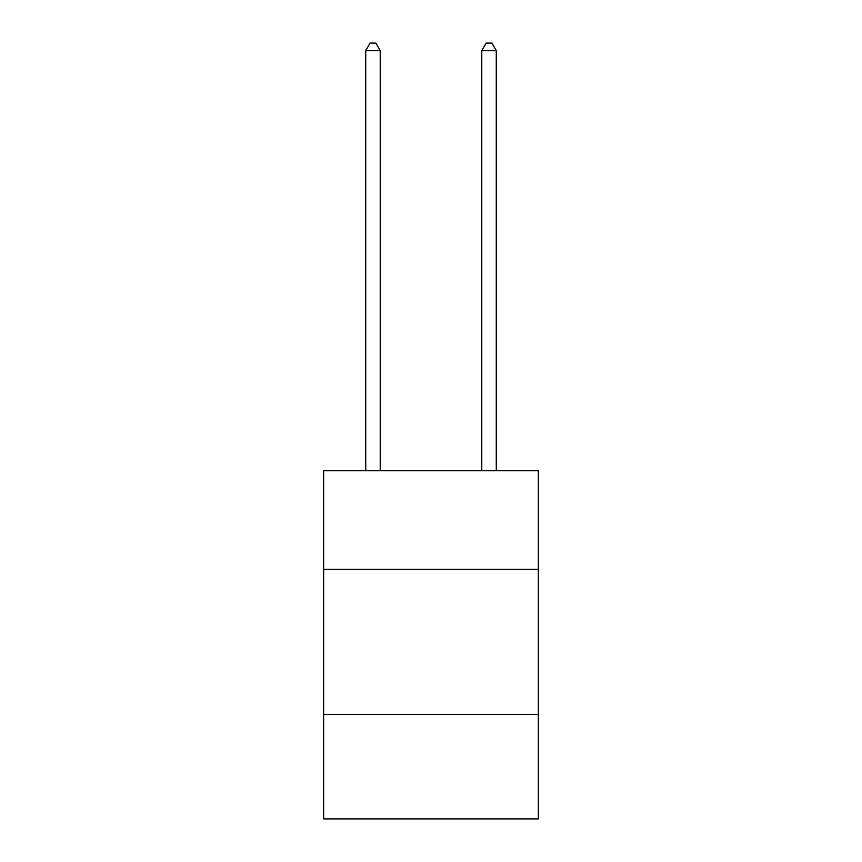 <?xml version="1.0" encoding="UTF-8"?>
<svg xmlns="http://www.w3.org/2000/svg" width="862" height="862" viewBox="0 0 862 862"><rect width="100%" height="100%" fill="white"/><g stroke="black" fill="none" stroke-linecap="round" stroke-linejoin="round"><path stroke-width="1.29" d="M538.351 569.394L538.351 470.749L323.649 470.749L323.649 569.394L538.351 569.394L538.351 818.9L323.649 818.9L323.649 569.394M538.351 714.458L323.649 714.458M380.228 470.749L380.228 50.642L365.725 50.642L365.725 470.749M365.725 50.642L370.078 43.1L375.875 43.1L380.228 50.642M496.275 470.749L496.275 50.642L481.772 50.642L481.772 470.749M481.772 50.642L486.125 43.1L491.922 43.1L496.275 50.642"/></g></svg>
